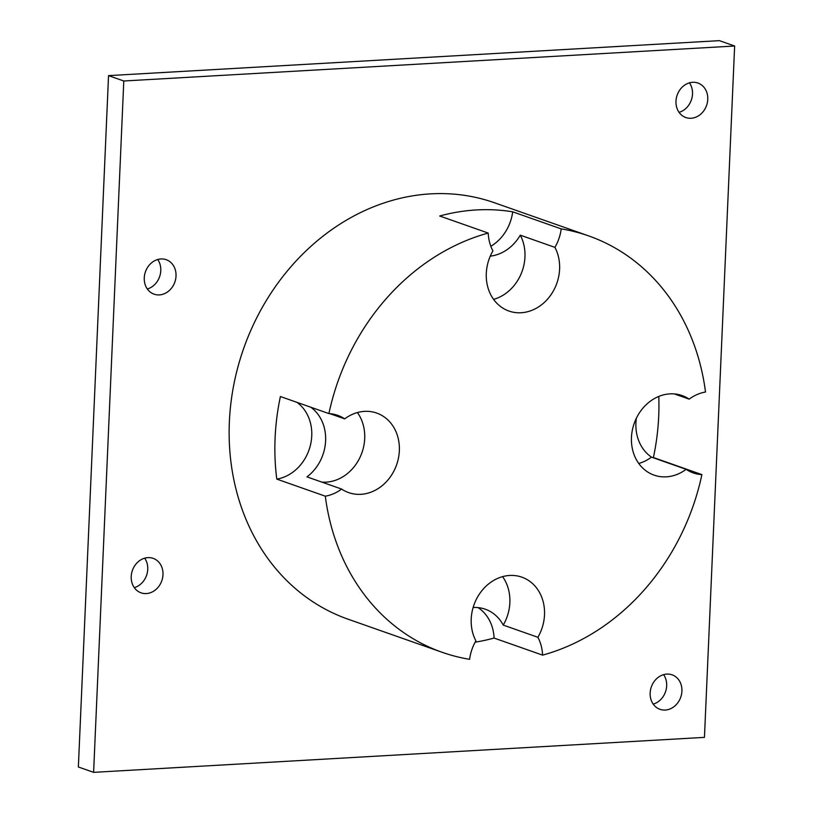 <?xml version="1.0" encoding="UTF-8"?>
<svg xmlns="http://www.w3.org/2000/svg" width="813" height="813" viewBox="0 0 813 813"><rect width="100%" height="100%" fill="white"/><g stroke="black" fill="none" stroke-linecap="round" stroke-linejoin="round"><path stroke-width="1.22" d="M123.789 80.995L108.546 75.629L78.363 766.984L93.607 772.35L704.454 737.371L734.637 46.016L123.789 80.995L93.607 772.35M681.914 691.162A18.272 15.579 109.4 0 0 672.097 674.831A18.272 15.579 109.4 0 0 651.335 686.904A18.272 15.579 109.4 0 0 659.963 709.312A18.272 15.579 109.4 0 0 681.914 691.162M674.363 393.929L689.19 399.142A42.174 35.955 109.4 0 1 705.511 392.029A220.709 188.189 109.4 0 0 588.673 235.912L494.446 202.752A220.709 188.189 109.4 0 0 243.666 348.462A220.709 188.189 109.4 0 0 347.903 619.13L442.13 652.29A220.709 188.189 109.4 0 0 469.619 659.313A42.174 35.955 109.4 0 1 475.89 640.837A42.174 35.955 109.4 0 1 480.381 592.647A42.174 35.955 109.4 0 1 521.855 577.159A42.174 35.955 109.4 0 1 544.507 614.841A42.174 35.955 109.4 0 1 537.891 637.29A42.174 35.955 109.4 0 1 542.586 655.136A220.709 188.189 109.4 0 0 701.904 474.609L653.408 457.536A220.709 188.189 109.4 0 0 658.713 416.043A220.709 188.189 109.4 0 0 658.784 396.439M707.757 99.369A18.272 15.579 109.4 0 0 697.94 83.038A18.272 15.579 109.4 0 0 677.168 95.101A18.272 15.579 109.4 0 0 685.806 117.519A18.272 15.579 109.4 0 0 707.757 99.369M162.986 574.679A18.272 15.579 109.4 0 0 153.169 558.358A18.272 15.579 109.4 0 0 132.407 570.421A18.272 15.579 109.4 0 0 141.035 592.829A18.272 15.579 109.4 0 0 162.986 574.679M176.025 276.024A18.272 15.579 109.4 0 0 166.208 259.693A18.272 15.579 109.4 0 0 145.446 271.755A18.272 15.579 109.4 0 0 154.074 294.164A18.272 15.579 109.4 0 0 176.025 276.024M108.546 75.629L719.393 40.65L734.637 46.016M588.673 235.912A220.709 188.189 109.4 0 0 561.194 228.89L512.688 211.817A220.709 188.189 109.4 0 0 476.377 209.947A220.709 188.189 109.4 0 0 439.721 216.004L488.227 233.067A220.709 188.189 109.4 0 0 328.899 413.593L280.404 396.52A220.709 188.189 109.4 0 0 275.099 438.014A220.709 188.189 109.4 0 0 276.796 479.111L325.302 496.174A220.709 188.189 109.4 0 0 442.13 652.29M475.138 642.179A220.709 188.189 109.4 0 0 494.08 638.063L542.586 655.136M134.297 587.647A18.272 15.579 109.4 0 0 147.742 569.324A18.272 15.579 109.4 0 0 144.673 558.175M147.336 288.991A18.272 15.579 109.4 0 0 160.781 270.658A18.272 15.579 109.4 0 0 157.712 259.51M679.058 112.336A18.272 15.579 109.4 0 0 692.513 94.003A18.272 15.579 109.4 0 0 689.434 82.855M653.225 704.129A18.272 15.579 109.4 0 0 666.67 685.796A18.272 15.579 109.4 0 0 663.601 674.648M488.227 233.067A42.174 35.955 109.4 0 0 492.912 250.912A42.174 35.955 109.4 0 0 508.948 311.044A42.174 35.955 109.4 0 0 559.598 269.164A42.174 35.955 109.4 0 0 554.923 247.365A42.174 35.955 109.4 0 0 561.194 228.89M325.302 496.174A42.174 35.955 109.4 0 0 341.612 489.06A42.174 35.955 109.4 0 0 348.696 492.627A42.174 35.955 109.4 0 0 399.346 450.748A42.174 35.955 109.4 0 0 376.693 413.065A42.174 35.955 109.4 0 0 344.682 418.878A42.174 35.955 109.4 0 0 337.598 415.301A42.174 35.955 109.4 0 0 328.899 413.593M689.19 399.142A42.174 35.955 109.4 0 0 682.117 395.575A42.174 35.955 109.4 0 0 634.191 423.421A42.174 35.955 109.4 0 0 654.109 475.138A42.174 35.955 109.4 0 0 686.131 469.325A42.174 35.955 109.4 0 0 693.204 472.902A42.174 35.955 109.4 0 0 701.904 474.609M490.839 246.298A42.174 35.955 109.4 0 0 512.688 211.817M490.269 256.146A42.174 35.955 109.4 0 0 520.279 235.17L554.923 247.365M276.796 479.111A42.174 35.955 109.4 0 0 310.2 446.103A42.174 35.955 109.4 0 0 296.948 402.344M329.844 413.654L344.682 418.878M341.612 489.06L306.968 476.865A42.174 35.955 109.4 0 0 310.81 407.222M494.08 638.063A42.174 35.955 109.4 0 0 478.064 607.616M537.891 637.29L503.247 625.095A42.174 35.955 109.4 0 0 485.28 609.211A42.174 35.955 109.4 0 0 473.125 607.514M652.463 457.475A42.174 35.955 109.4 0 0 653.408 457.536M636.376 418.207A42.174 35.955 109.4 0 0 651.487 457.13L686.131 469.325M638.754 463.461A42.174 35.955 109.4 0 0 651.487 457.13M503.247 625.095A42.174 35.955 109.4 0 0 509.863 602.646A42.174 35.955 109.4 0 0 502.576 576.641M321.806 482.089A42.174 35.955 109.4 0 0 364.702 438.553A42.174 35.955 109.4 0 0 357.405 412.547M493.593 299.367A42.174 35.955 109.4 0 0 524.954 256.969A42.174 35.955 109.4 0 0 520.279 235.17"/></g></svg>
